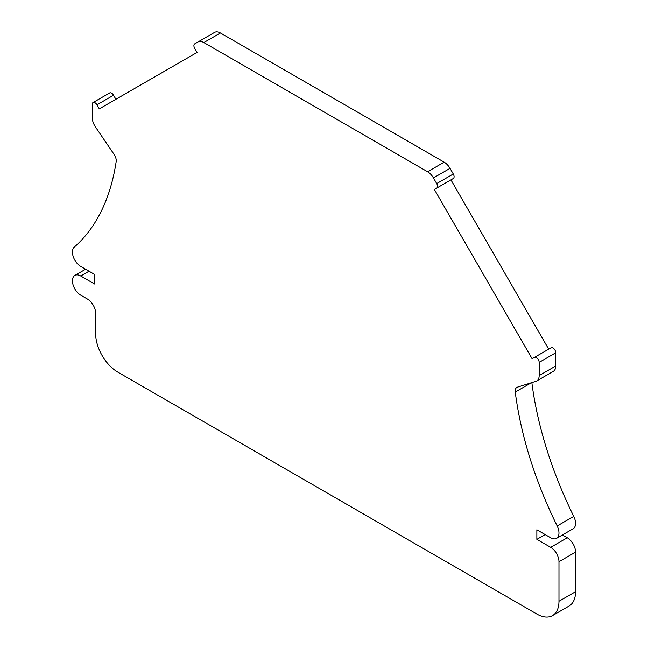 <?xml version="1.0" encoding="UTF-8"?>
<svg xmlns="http://www.w3.org/2000/svg" width="648" height="648" viewBox="0 0 648 648"><rect width="100%" height="100%" fill="white"/><g stroke="black" fill="none" stroke-linecap="round" stroke-linejoin="round"><path stroke-width="0.97" d="M214.553 32.4L197.972 41.974L214.553 32.4A11.729 6.772 -120 0 1 220.417 32.983L444.164 162.162A11.729 6.772 -120 0 1 450.028 168.35L453.292 174.004A3.912 2.26 -120 0 1 453.292 178.516L436.712 188.098A3.912 2.26 -120 0 0 436.712 183.578L433.447 177.925A11.729 6.772 -120 0 0 427.583 171.736L203.837 42.557A11.729 6.772 -120 0 0 197.972 41.974L194.708 43.861A3.912 2.26 -120 0 0 194.708 48.373L197.049 52.439L99.314 108.864L96.965 104.806A3.912 2.26 -120 0 0 93.061 102.546A3.912 2.26 -120 0 0 92.251 104.336L92.251 117.539A11.729 6.772 -120 0 0 95.459 126.959L114.097 154.402A7.817 4.512 -120 0 1 116.17 161.652A289.089 166.909 -120 0 1 74.245 247.147A11.729 6.772 -120 0 0 72.438 252.072A11.729 6.772 -120 0 0 80.733 266.433L94.551 274.412L94.551 283.994L80.733 276.007A11.729 6.772 -120 0 0 74.868 275.432A11.729 6.772 -120 0 0 73.07 284.828A11.729 6.772 -120 0 0 80.733 295.164L87.367 298.995A11.729 6.772 -120 0 1 95.661 313.357L95.661 333.785A31.274 18.055 -120 0 0 117.774 372.09L536.86 614.053A31.274 18.055 -120 0 0 552.501 615.6L569.082 606.026A31.274 18.055 -120 0 0 575.562 591.705L575.562 552.12A11.729 6.772 -120 0 0 567.267 537.759L562.415 534.956M552.501 615.6A31.274 18.055 -120 0 0 558.973 601.279L558.973 561.703A11.729 6.772 -120 0 0 550.687 547.333L536.86 539.355L545.154 534.568M548.686 349.159L450.951 179.877L434.363 189.451L532.097 358.733L534.446 357.38A3.912 2.26 -120 0 1 537.459 358.425A3.912 2.26 -120 0 1 539.168 362.362L539.168 375.565A11.729 6.772 -120 0 1 536.738 380.927A11.729 6.772 -120 0 1 535.953 381.275L517.315 387.196A7.817 4.512 -120 0 0 516.796 387.431A7.817 4.512 -120 0 0 515.249 392.056A289.089 166.909 -120 0 0 557.175 525.965A11.729 6.772 -120 0 1 558.973 532.972A11.729 6.772 -120 0 1 556.551 538.342A11.729 6.772 -120 0 1 550.687 537.759L536.86 529.78L536.86 539.355M536.738 380.927L553.319 371.353A11.729 6.772 -120 0 0 555.749 365.982L555.749 352.787A3.912 2.26 -120 0 0 554.048 348.851A3.912 2.26 -120 0 0 551.035 347.806L534.446 357.38M531.846 382.579A289.089 166.909 -120 0 0 573.755 516.391L557.175 525.965M556.551 538.342L573.132 528.768A11.729 6.772 -120 0 0 575.562 523.398A11.729 6.772 -120 0 0 573.755 516.391M115.903 99.29L113.554 95.232A3.912 2.26 -120 0 0 109.642 92.972L93.061 102.546M436.712 188.098L434.363 189.451M567.267 537.759L550.687 547.333M575.562 552.12L558.973 561.703M558.973 601.279L575.562 591.705M220.417 32.983L203.837 42.557M444.164 162.162L427.583 171.736M450.028 168.35L433.447 177.925M453.292 174.004L436.712 183.578M555.749 352.787L539.168 362.362M555.749 365.982L539.168 375.565M531.433 382.709L515.249 392.056M89.027 271.22L80.733 276.007M113.554 95.232L96.965 104.806M85.585 269.236L74.868 275.432"/></g></svg>
